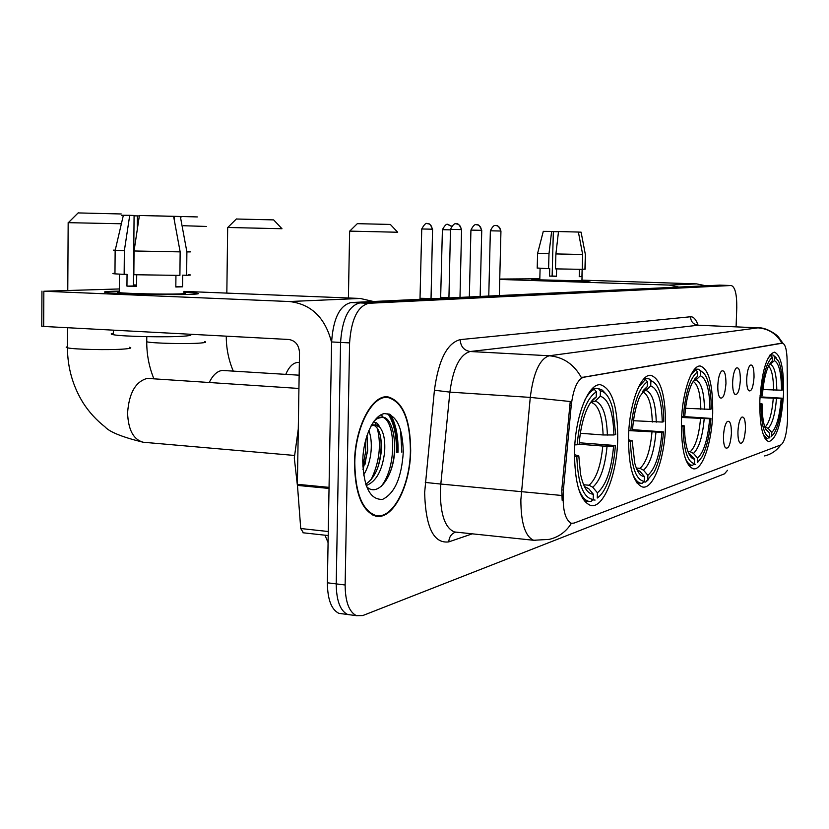 <?xml version="1.0" encoding="UTF-8"?>
<svg xmlns="http://www.w3.org/2000/svg" width="829" height="829" viewBox="0 0 829 829"><rect width="100%" height="100%" fill="white"/><g stroke="black" fill="none" stroke-linecap="round" stroke-linejoin="round"><path stroke-width="1.24" d="M712.702 413.256C713.013 384.905 708.899 369.164 700.36 366.035C691.78 364.708 682.194 392.2 681.428 421.868C681.231 449.795 685.179 465.442 693.282 468.799C702.318 470.882 711.914 442.603 712.702 413.256M665.49 426.261C665.728 395.816 660.848 378.843 650.858 375.33C640.672 373.672 629.294 403.889 628.548 436.437C628.455 466.24 633.087 483.089 642.465 486.986C653.273 489.742 664.723 458.499 665.49 426.261M617.719 439.411C617.864 406.935 612.165 388.728 600.631 384.791C588.652 382.697 575.233 415.764 574.528 451.308C574.549 482.872 579.896 500.923 590.58 505.441C603.398 509.089 616.994 474.706 617.719 439.411M783.55 393.744C783.954 368.656 780.887 354.802 774.327 352.159C766.67 354.967 761.841 370.998 759.851 400.272C759.519 425.142 762.504 438.945 768.804 441.65C776.69 438.966 781.602 422.987 783.55 393.744M746.722 378.863C747.084 372.128 748.193 367.61 750.038 365.299C752.691 363.931 754.027 367.889 754.038 377.195C753.178 387.692 751.354 392.158 748.566 390.604C747.209 388.532 746.587 384.625 746.722 378.863M732.649 382.065C733.023 375.216 734.173 370.584 736.1 368.169C738.908 366.656 740.328 370.708 740.359 380.314C739.458 391.195 737.52 395.775 734.567 394.034C733.168 391.879 732.525 387.889 732.649 382.065M717.821 385.444C718.194 378.47 719.385 373.724 721.385 371.195C724.37 369.537 725.893 373.661 725.955 383.589C724.992 394.894 722.94 399.578 719.8 397.64C718.349 395.381 717.686 391.319 717.821 385.444M737.955 431.412C738.349 424.386 739.53 419.681 741.499 417.308C744.141 415.982 745.468 419.878 745.468 428.987C744.546 439.95 742.629 444.562 739.717 442.831C738.411 440.759 737.831 436.956 737.955 431.412M723.499 436.075C723.893 428.904 725.126 424.085 727.178 421.598C729.986 420.137 731.396 424.116 731.416 433.526C730.432 444.893 728.401 449.619 725.313 447.691C723.976 445.525 723.365 441.66 723.499 436.075M787.55 417.039L787.488 420.821C786.659 434.209 784.472 442.23 780.939 444.893L574.02 523.099L571.378 523.275C564.974 519.949 562.311 508.871 563.388 490.053L571.202 405.702C573.243 389.008 577.326 379.537 583.461 377.288L782.441 343.165C785.301 344.014 786.856 349.817 787.125 360.553L787.55 417.039M410.676 450.53C410.324 419.173 402.801 401.309 388.117 396.936C372.262 394.013 354.729 427.225 354.491 463.017C354.988 493.048 361.921 510.695 375.268 515.97C392.355 521.14 410.417 486.354 410.676 450.53M571.533 523.317L570.694 523.213M397.733 452.292L397.775 450.789C397.941 435.422 395.319 423.277 389.91 414.345M725.489 285.321L359.9 302.917C348.667 305.735 342.222 318.906 340.574 342.418L336.222 583.896C336.387 600.569 340.201 610.776 347.641 614.507L351.517 615.014M562.155 500.27L561.782 489.908L570.238 401.516L530.27 397.402C533.399 372.667 539.72 358.791 549.233 355.765C563.285 357.019 574 364.283 581.357 377.558L781.716 343.123M736.09 326.854L736.774 307.694C736.898 294.202 735.043 286.813 731.209 285.508L368.791 303.29C357.641 306.119 351.237 319.32 349.589 342.905L345.133 584.994C345.278 601.719 349.05 611.937 356.449 615.667L362.791 615.553L724.505 473.825L727.51 470.302M397.454 452.292L397.495 450.852C397.661 435.111 394.894 422.842 389.195 414.054M382.822 417.101L381.392 414.583L382.822 417.101M719.613 285.135L351.05 302.554C339.735 305.352 333.258 318.491 331.61 341.942L327.372 582.797C327.548 599.429 331.382 609.616 338.885 613.346L342.781 613.864M731.209 285.508L359.9 302.917C348.667 305.735 342.222 318.906 340.574 342.418L336.222 583.896C336.387 600.569 340.201 610.776 347.641 614.507L356.449 615.667M533.71 279.539L539.803 279.477L531.886 279.86C535.544 280.565 579.45 281.725 588.362 281.342C579.388 281.725 535.088 280.554 531.814 279.85L533.71 279.539M581.937 280.503L590.01 281.052L581.937 280.503M705.8 285.767L696.65 283.891L581.948 280.14M678.733 287.052L669.21 285.083L499.732 279.435M539.824 278.762L499.742 279.052M553.347 231.633L558.497 231.757M585.606 254.493L585.181 269.166L582.248 269.218L581.927 280.865L539.793 279.85M582.134 269.342L581.927 276.606L579.222 276.668L579.43 269.332M556.435 276.181L552.135 276.036L553.347 231.478L551.617 231.415L548.995 253.757L548.591 268.669L549.741 268.658L549.534 276.098L556.425 276.316L556.632 268.907M582.238 269.342L555.492 268.876L555.896 253.933L558.518 231.55L578.383 232.047L582.663 254.472L582.238 269.342M548.591 268.669L537.202 268.026M584.932 269.301L585.357 254.493L581.088 232.151L578.393 232.099M581.088 232.151L585.357 254.493M582.663 254.472L555.896 253.933M548.995 253.757L537.617 253.322M551.617 231.415L543.285 231.353M581.927 276.606L579.233 276.523M552.135 276.036L549.534 276.098M401.837 452.209L400.573 429.795M354.802 462.945C355.299 492.675 362.149 510.146 375.371 515.358C392.272 520.467 410.148 486.043 410.407 450.593C410.054 419.567 402.614 401.878 388.086 397.547C372.387 394.645 355.04 427.526 354.802 462.945M298.274 429.049L294.295 457.991L297.435 485.711M368.822 430.552C370.988 436.116 371.734 442.987 371.071 451.173C370.242 460.136 367.755 468.105 363.61 475.069M366.998 435.422L367.703 450.883L362.988 469.566M372.718 423.049C375.537 421.484 377.848 422.842 379.651 427.111L375.444 425.028L371.102 425.785M379.651 427.111C383.744 431.971 385.392 440.365 384.594 452.313C382.293 470.571 376.148 481.659 366.169 485.587M371.672 424.769L375.444 425.028M373.527 425.028C379.433 428.033 381.993 437.038 381.195 452.023C379.309 467.888 374.138 478.613 365.703 484.209M377.195 417.547L382.78 417.101L377.599 418.386L374.18 420.945M403.277 452.178C402.656 427.163 396.345 414.313 384.335 413.619C373.496 415.236 363.112 437.629 362.75 461.183C363.693 487.297 370.314 500.022 382.615 499.359C394.718 493.369 401.599 477.639 403.277 452.178M366.532 486.571C377.672 498.022 393.184 476.748 394.531 452.354M381.06 416.966C395.588 417.547 397.516 466.789 381.008 486.592M374.926 422.396L376.242 425.194M377.247 428.085C381.495 444.966 379.423 462.188 371.05 479.763M365.848 439.225L365.527 452.437L362.791 466.053M382.78 417.101C393.433 417.795 398.676 447.318 390.811 470.509M376.946 423.142L378.211 426.044M380.708 437.422C381.713 446.935 380.812 456.779 378.003 466.965M367.382 437.598L367.371 450.789L364.957 464.447M357.309 223.675L390.335 224.431L397.661 232.213M397.692 232.244L349.641 231.115L348.408 297.984M762.918 389.537L781.498 390.21C781.343 372.895 778.98 363.05 774.431 360.677L774.576 356.771L772.98 354.999L770.068 354.853M760.006 396.842L782.182 398.2C780.991 414.158 778.317 425.878 774.151 433.339L771.032 436.852M763.385 434.935L767.374 438.665L769.374 437.111C764.058 435.515 761.271 424.552 761.012 404.2L759.747 404.22M760.079 395.609L761.333 395.599C763.105 374.646 766.784 361.848 772.348 357.216L770.742 355.423L768.027 358.159M770.742 355.423L769.685 355.372M776.099 357.548L772.98 354.999M781.498 390.21L782.493 389.951C782.545 377.174 781.25 367.61 778.607 361.237L774.576 356.771M761.012 404.2L762.089 403.899C762.1 414.79 763.198 423.018 765.374 428.603L769.519 433.225L769.374 437.111M772.348 357.216L772.203 361.133L769.333 364.522C765.799 371.164 763.488 381.433 762.411 395.309L761.333 395.599M769.519 433.225L765.561 429.039M759.758 403.443L762.089 403.899M770.618 362.615L772.203 361.133M774.431 360.677L768.939 365.247M769.892 437.888L768.628 437.795M771.612 436.323L771.758 432.448C776.566 427.536 779.706 416.21 781.187 398.48L782.182 398.2M764.742 426.883L768.151 428.355L771.758 432.448M781.187 398.48L759.965 397.619M236.327 219.011L273.643 219.892L281.933 228.68M281.984 228.731L227.674 227.478M685.531 408.282L709.976 409.319C709.593 389.526 706.391 378.356 700.36 375.796L700.515 371.319L698.702 369.268L694.712 369.04M682.029 416.448L710.95 418.407C709.717 434.997 706.722 447.867 701.956 457.007L697.572 462.458M685.386 458.644L687.459 462.302L690.246 464.862L692.516 465.411L694.453 463.618C687.396 462.126 683.583 449.701 683.013 426.334L681.334 426.365M681.687 416.459L683.345 416.427C685.5 392.252 690.246 377.402 697.562 371.889L695.749 369.838L690.858 375.009M695.749 369.838L694.122 369.744M703.417 372.874L698.702 369.268M709.976 409.319L711.272 408.966C711.261 396.687 709.935 386.853 707.282 379.475C705.406 374.511 703.147 371.796 700.515 371.319M683.013 426.334L684.443 425.93C684.526 435.961 685.573 444.137 687.604 450.458C689.51 456.085 691.842 458.986 694.609 459.152L694.453 463.618M697.562 371.889L697.417 376.397L692.267 382.843C688.371 390.925 685.873 401.992 684.775 416.054L683.345 416.427M694.609 459.152L688.567 453.028M681.542 425.225L684.443 425.93M694.495 379.174L697.417 376.397M700.36 375.796L695.966 379.972L693.158 381.205M695.479 464.354L693.811 464.219M697.407 462.582L697.562 458.136C703.862 452.23 707.883 439.111 709.645 418.78L710.95 418.407M687.987 451.567L690.246 451.743L693.479 453.411L697.562 458.136M709.645 418.78L681.625 417.464M156.474 215.872L197.333 216.929M206.338 226.441L183.302 225.726M644.154 378.542L648.941 378.822L650.879 381.06C654.63 381.682 657.708 385.682 660.112 393.05C662.506 400.759 663.739 410.293 663.791 421.65L662.257 422.065C661.708 400.635 657.863 388.594 650.724 385.92L646.029 390.449L642.34 391.765M633.46 420.728L662.257 422.065M632.517 429.65L663.459 431.888C662.247 448.416 659.159 461.753 654.205 471.898L645.667 482.074L648.34 479.711M632.568 473.711C634.9 479.421 637.656 482.592 640.827 483.234L642.174 483.317L644.247 481.39C635.874 480.022 631.284 466.634 630.465 441.246L628.465 441.287M628.828 430.5L630.796 430.469C633.221 404.106 638.755 387.868 647.397 381.744L645.449 379.495L638.589 386.998M645.449 379.495L643.397 379.371M655.003 383.35L648.941 378.822M630.465 441.246L632.164 440.769L634.807 463.39C637.211 471.981 640.413 476.364 644.392 476.54L644.247 481.39M647.397 381.744L647.242 386.635L639.864 396.417C635.998 405.246 633.543 416.448 632.496 430.013L630.796 430.469M650.724 385.92L650.879 381.06M644.392 476.54L639.998 471.369L636.973 469.587M628.475 439.784L632.164 440.769M643.138 390.583L647.242 386.635M645.667 482.074L643.687 481.908M647.729 480.157L647.884 475.328C655.283 468.717 659.967 454.385 661.925 432.323L663.459 431.888M636.32 468.053L640.029 468.354L643.501 470.188L647.884 475.328M661.925 432.323L628.828 430.624M78.144 212.918L121.262 213.975M121.386 223.768L68.165 222.669M592.725 388.2L598.351 388.542L600.434 390.967C605.74 391.806 609.843 397.692 612.745 408.593L615.719 434.5L613.926 434.976C613.191 411.889 608.631 398.977 600.279 396.221L595.274 401.091L590.642 402.459M580.362 433.277L603.108 434.966L613.926 434.976M579.253 442.759L615.377 445.525C614.227 461.442 611.222 474.851 606.362 485.773C603.574 491.763 600.548 495.846 597.263 498.011L598.476 497.131M578.373 488.157C581.212 495.97 584.714 500.374 588.911 501.379L590.984 501.524L593.191 499.452C583.378 498.25 577.917 483.918 576.808 456.468L574.466 456.52M574.839 444.841L577.15 444.8C579.854 416.21 586.258 398.531 596.362 391.765L594.279 389.329C591.004 390.894 587.885 394.428 584.922 399.93M594.279 389.329L591.751 389.174M606.072 394.179L602.414 390.169L598.351 388.542M576.808 456.468L578.808 455.909L580.538 474.084C583.305 487.265 587.574 493.97 593.346 494.208L593.191 499.452M596.362 391.765L596.206 397.05C592.352 399.153 588.859 404.179 585.73 412.127C582.269 421.256 580.072 431.971 579.139 444.271L577.15 444.8M600.279 396.221L600.434 390.967M593.346 494.208L588.642 488.602L584.435 486.55M574.466 454.675L578.808 455.909M590.725 402.345L596.206 397.05M595.067 500.074L592.756 499.866M597.263 498.011L597.419 492.799C606.04 485.442 611.429 469.856 613.595 446.033L615.377 445.525M583.606 484.747L589.036 485.234L592.745 487.224L597.419 492.799M613.595 446.033L602.776 446.043L579.139 444.209M440.883 297.331L448.935 297.704M442.406 229.716L440.634 298.316M420.251 298.285L431.039 298.523L432.562 229.229C429.059 220.597 426.717 224.462 427.526 223.561C430.386 224.068 431.919 225.954 432.116 229.198L432.562 229.229M432.116 229.198L421.743 228.97L419.992 299.29M113.874 291.238L119.293 291.124L113.874 291.238C104.143 291.528 101.967 291.995 107.335 292.637C118.464 293.994 171.23 295.093 190.266 294.368C171.002 295.103 117.417 293.963 106.972 292.596C102.071 291.974 104.361 291.518 113.874 291.238M183.862 292.222L196.369 293.114C200.411 293.663 198.38 294.077 190.266 294.368C198.577 294.067 200.504 293.642 196.048 293.072L183.862 292.222M373.433 301.497L360.19 298.461L183.872 291.383M331.6 342.439C325.269 317.704 311.207 304.067 289.404 301.528L43.844 291.228L43.668 326.45L288.803 339.486C295.393 340.605 298.968 345.019 299.507 352.729L297.383 484.323L329.051 487.359M119.303 288.958L43.844 291.228M43.668 326.45L41.782 326.087M303.424 532.819L300.73 528.519L297.383 484.323M137.241 229.82L137.365 215.892L139.334 215.954M173.655 216.69L174.401 216.69M175.945 275.404L175.821 286.989L182.556 286.813L182.691 275.155L186.629 275.29L186.888 251.912L180.37 216.638L174.401 216.535L174.359 220.493M133.469 284.907L136.619 285.031L133.469 285.072M183.851 292.989C187.126 293.393 185.686 293.715 179.551 293.922C165.396 294.45 126.816 293.632 119.283 292.637C116.816 292.336 116.816 292.088 119.283 291.881M136.609 286.119L133.459 285.964L134.08 215.478L129.728 215.312L124.36 250.71L124.153 274.378L127.044 274.337L126.951 286.119L136.609 286.502L136.712 274.803M188.929 334.211C192.732 334.968 191.074 335.621 183.945 336.159C167.479 337.486 122.184 336.564 113.355 334.719C110.454 334.18 110.464 333.683 113.366 333.227M188.494 274.658C191.623 274.938 191.002 275.155 186.629 275.29M179.903 275.394L133.842 274.72L134.049 250.98L139.407 215.478L173.603 216.369L180.152 251.871L179.903 275.394M124.153 274.378L114.962 273.86C112.143 273.611 112.143 273.415 114.962 273.269M188.794 251.664C191.872 251.829 191.24 251.912 186.888 251.912M180.152 251.871L134.049 250.98M124.36 250.71L115.148 250.368C112.288 250.223 112.319 250.14 115.252 250.12M181.437 216.877L180.37 216.638M129.728 215.312L123.366 215.26C121.044 215.271 121.034 215.343 123.324 215.467M137.365 215.892L134.07 215.83M182.556 286.813L175.831 286.554M133.459 285.964L126.951 286.119M782.141 343.185L781.332 343.144M583.461 377.288L582.393 377.226M571.202 405.702L569.596 405.599M563.388 490.053L561.782 489.908M472.281 533.824L448.79 541.886C449.131 536.923 451.422 533.648 455.649 532.083M448.79 541.886C433.671 543.814 425.629 527.389 424.645 492.633L434.417 390.221C438.551 359.91 447.142 343.051 460.178 339.631L690.526 316.761C693.51 316.595 696.018 319.403 698.08 325.186M561.72 495.473L440.821 484.053L440.323 492.188C440.52 514.902 445.235 528.166 454.479 531.959L456.82 532.208M535.565 540.508L533.669 540.28C525.182 536.498 520.913 522.995 520.861 499.773L530.27 397.402L449.878 392.127L440.821 484.053L425.267 482.437M571.419 523.317C566.041 531.783 558.653 537.14 549.275 539.368L533.669 540.28L455.857 532.104M782.939 343.258L778.483 337.071C777.695 335.351 766.556 327.227 758.307 327.828L698.101 325.227L470.198 351.517L549.233 355.765L757.944 327.849C768.504 328.657 776.504 333.755 781.944 343.144M764.607 455.929C771.291 454.282 776.649 450.644 780.669 444.997M345.133 584.994L327.372 582.797M731.147 285.518L719.375 285.124M368.791 303.29L351.05 302.554M349.589 342.905L331.61 341.942M460.178 339.631C460.634 346.532 463.971 350.491 470.198 351.517C459.898 354.418 453.121 367.952 449.878 392.127L434.417 390.221M758.307 327.828L698.101 325.227C693.355 324.533 690.837 321.714 690.526 316.761M669.21 285.083L696.65 283.891M396.386 452.313L396.438 450.758C396.594 434.81 393.754 422.448 387.92 413.681M398.003 452.282L398.055 450.727C398.231 435.753 395.754 423.743 390.625 414.697M773.592 390.169C773.457 377.413 771.778 369.361 768.566 365.993M776.804 390.252C776.607 375.164 774.514 366.522 770.524 364.325M768.151 428.355C772.369 423.951 775.156 414.013 776.493 398.531M765.271 426.914C769.322 422.676 771.986 413.184 773.281 398.438M285.767 374.345C288.875 367.102 292.72 363.143 297.3 362.47L299.352 362.491M230.41 336.387L248.472 337.341M700.837 409.288C700.464 393.495 697.873 384.179 693.075 381.34M688.972 453.898L690.516 454.416M704.505 409.391C704.101 392.148 701.261 382.345 695.966 379.972M693.479 453.411C699.013 448.126 702.577 436.614 704.184 418.863M690.246 451.743C695.541 446.655 698.961 435.66 700.515 418.759M146.754 340.843L146.743 341.776C151.811 343.33 187.768 344.17 200.577 343.04C205.385 342.636 206.784 342.159 204.763 341.61M209.291 382.407C212.835 375.143 217.146 371.143 222.213 370.439L299.145 375.195M652.288 422.044C651.708 404.283 648.433 394.189 642.444 391.775M637.346 470.364L639.998 471.369M656.267 422.158C655.698 403.495 652.288 392.915 646.029 390.449M643.501 470.188C650.009 464.281 654.154 451.691 655.936 432.427M640.029 468.354C646.257 462.675 650.226 450.665 651.957 432.313M67.439 346.646L66.185 347.206L67.429 347.797C73.335 349.475 110.267 350.252 124.516 348.999C130.485 348.501 132.194 347.921 129.656 347.247M144.557 442.354L143.127 442.23C133.417 439.546 128.236 429.785 127.583 412.946C129.013 393.07 135.573 381.547 147.261 378.387L298.937 388.459M603.108 434.966C602.351 415.826 598.465 405.018 591.45 402.521M584.59 486.892L588.642 488.602M607.398 435.09C606.641 414.987 602.6 403.65 595.274 401.091M592.745 487.224C600.31 480.654 605.087 466.976 607.066 446.168M589.036 485.234C596.279 478.924 600.859 465.857 602.776 446.043M447.556 224.41L451.442 226.338M451.587 226.13L447.733 224.4C448.209 225.529 447.163 221.063 442.406 229.695L450.479 229.861M427.008 223.55L427.194 223.55C427.671 224.7 426.614 220.11 421.743 228.97M500.581 231.022L500.944 231.053C497.524 222.649 495.245 226.41 496.043 225.529C498.882 226.037 500.395 227.871 500.581 231.022L490.364 230.804L488.768 296.036M495.493 225.519L495.669 225.519C496.405 226.379 494.333 222.659 490.364 230.804M481.359 230.327L481.742 230.358C478.25 221.747 475.919 225.602 476.727 224.7C479.618 225.219 481.162 227.094 481.359 230.327L470.924 230.099L469.338 296.958M476.167 224.69L476.343 224.68C477.089 225.571 474.986 221.757 470.924 230.099M461.152 229.602L461.566 229.633C458.054 220.835 455.587 224.732 456.427 223.82C459.38 224.358 460.955 226.286 461.152 229.602L450.489 229.364L448.924 297.922M455.846 223.82L456.033 223.809C456.8 224.721 454.644 220.804 450.489 229.364M289.404 301.528L360.19 298.461M329.03 488.436L297.414 485.4M300.73 528.519L328.274 531.524M782.441 343.165L781.654 343.123M571.378 523.275L570.684 523.213M387.039 396.853L388.117 396.936M780.897 444.914L777.55 448.738M698.495 325.217L697.593 325.289M719.437 285.124L725.313 285.321M338.885 613.346L347.641 614.507M324.968 535.192L328.077 542.601M540.104 268.337L539.783 280.005M543.296 231.312L537.606 253.384L537.202 268.15M372.853 515.099L375.371 515.358M383.537 397.236L387.008 397.474M357.372 223.612L349.745 231.115M765.022 438.5L767.374 438.665M236.42 218.929L227.851 227.415M226.835 293.103L227.674 227.415M688.443 465.09L691.718 465.359M233.229 370.998C228.566 359.89 226.244 348.273 226.276 336.159M153.842 378.666C149.065 366.874 146.702 354.574 146.743 341.776L146.785 336.678M636.9 482.892L640.827 483.234M78.278 212.773L68.434 222.587M294.357 455.442L143.127 442.23C122.174 437.101 109.428 431.95 104.9 426.769C96.309 420.054 89.035 412.075 83.097 402.832C72.807 386.107 67.584 367.765 67.429 347.797L67.553 327.724M67.771 290.295L68.165 222.576M584.321 500.954L588.911 501.379M500.944 231.053L499.327 295.538M481.742 230.358L480.146 296.44M461.566 229.633L459.991 297.393M41.782 326.294L41.947 291.114M302.917 532.767L328.201 535.544M119.428 274.15L119.283 292.637M113.397 330.16L113.355 334.719M115.148 250.368L114.962 273.86M123.366 215.26L115.19 250.368"/></g></svg>
